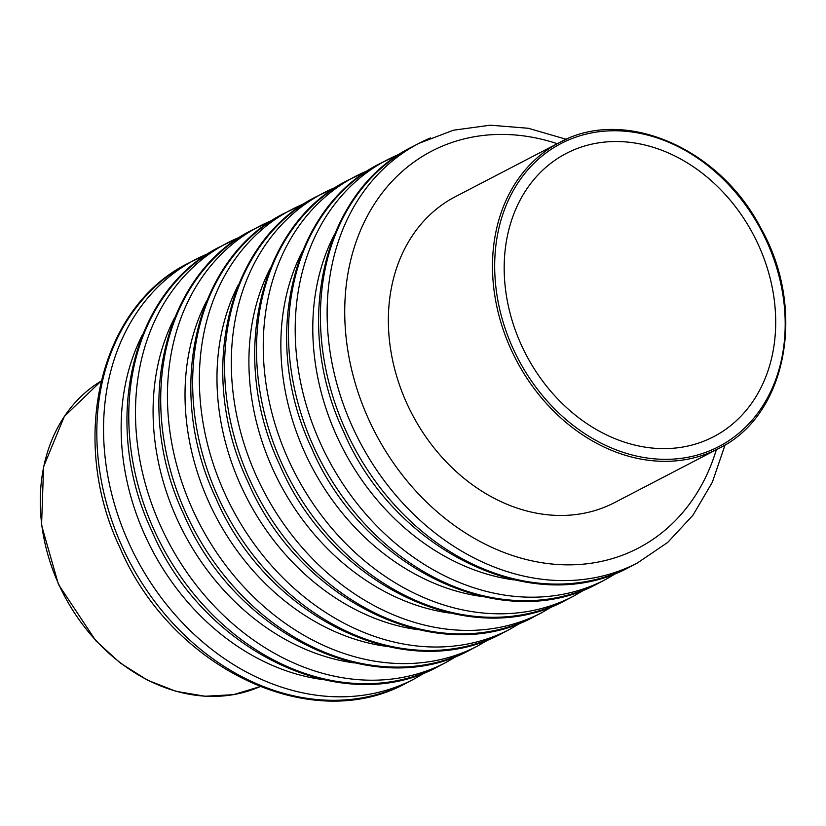 <?xml version="1.0" encoding="UTF-8"?>
<svg xmlns="http://www.w3.org/2000/svg" width="826" height="826" viewBox="0 0 826 826"><rect width="100%" height="100%" fill="white"/><g stroke="black" fill="none" stroke-linecap="round" stroke-linejoin="round"><path stroke-width="1.24" d="M718.63 448.508L614.503 502.631A172.428 138.799 -117.5 0 1 411.823 413.64A172.428 138.799 -117.5 0 1 455.456 196.629L559.574 142.506A172.428 138.799 62.5 0 0 510.943 349.233A172.428 138.799 62.5 0 0 718.63 448.508C786.817 415.819 807.043 309.265 760.839 228.141C719.25 147.503 623.702 106.668 559.574 142.506A172.428 138.799 62.5 0 1 567.927 138.603M574.039 149.785A159.655 128.526 -117.5 0 1 756.358 240.531A159.655 128.526 -117.5 0 1 713.581 436.737A159.655 128.526 -117.5 0 1 525.904 354.344A159.655 128.526 -117.5 0 1 566.306 153.409A159.655 128.526 -117.5 0 1 574.039 149.785M513.896 579.904A223.763 180.12 -117.5 0 1 336.719 435.942A223.763 180.12 -117.5 0 1 334.396 234.574M481.95 596.506A223.763 180.12 -117.5 0 1 304.784 452.545A223.763 180.12 -117.5 0 1 302.461 251.176M450.015 613.109A223.763 180.12 -117.5 0 1 272.838 469.147A223.763 180.12 -117.5 0 1 270.515 267.779M418.07 629.711A223.763 180.12 -117.5 0 1 240.903 485.75A223.763 180.12 -117.5 0 1 238.58 284.381M386.134 646.314A223.763 180.12 -117.5 0 1 208.957 502.353A223.763 180.12 -117.5 0 1 206.634 300.974M354.189 662.917A223.763 180.12 -117.5 0 1 177.022 518.955A223.763 180.12 -117.5 0 1 174.699 317.576M322.254 679.509A223.763 180.12 -117.5 0 1 145.077 535.558A223.763 180.12 -117.5 0 1 142.753 334.179M122.134 546.523A236.535 190.403 -117.5 0 1 188.855 262.957C99.192 306.694 68.413 439.711 119.997 547.824C171.312 668.317 311.701 736.049 407.032 682.71A236.535 190.403 -117.5 0 1 122.134 546.523M207.037 254.098A236.535 190.403 62.5 0 0 195.586 259.457A236.535 190.403 62.5 0 0 128.866 543.033A236.535 190.403 62.5 0 0 413.764 679.209L407.032 682.71M430.614 137.88A236.535 190.403 62.5 0 0 419.164 143.249A236.535 190.403 62.5 0 0 352.444 426.815A236.535 190.403 62.5 0 0 637.342 563.002L667.676 542.455L692.973 515.197L712.322 482.26L725.094 444.873M716.359 449.685A223.763 180.12 -117.5 0 1 554.019 564.22A223.763 180.12 -117.5 0 1 368.664 419.34A223.763 180.12 -117.5 0 1 376.976 200.14A223.763 180.12 -117.5 0 1 557.302 143.693M637.342 563.002L630.62 566.491A236.535 190.403 -117.5 0 1 345.722 430.315A236.535 190.403 -117.5 0 1 412.442 146.739L419.164 143.249L453.412 130.219L490.252 125.191L528.33 128.278L566.275 139.305M398.679 154.483A236.535 190.403 62.5 0 0 387.229 159.852A236.535 190.403 62.5 0 0 320.509 443.417A236.535 190.403 62.5 0 0 605.396 579.604L617.714 572.48M605.396 579.604L598.674 583.094A236.535 190.403 -117.5 0 1 313.777 446.918A236.535 190.403 -117.5 0 1 380.497 163.341L400.125 153.863M366.734 171.085A236.535 190.403 62.5 0 0 355.283 176.454A236.535 190.403 62.5 0 0 288.563 460.02A236.535 190.403 62.5 0 0 573.461 596.207L585.768 589.083M573.461 596.207L566.739 599.697A236.535 190.403 -117.5 0 1 281.842 463.52A236.535 190.403 -117.5 0 1 348.562 179.944L368.19 170.466M186.015 513.318A236.535 190.403 -117.5 0 1 252.735 229.752C163.073 273.489 132.294 406.506 183.878 514.619C235.193 635.111 375.582 702.843 470.913 649.504A236.535 190.403 -117.5 0 1 186.015 513.318M270.918 220.893A236.535 190.403 62.5 0 0 259.467 226.262A236.535 190.403 62.5 0 0 192.747 509.828A236.535 190.403 62.5 0 0 477.645 646.004L470.913 649.504M238.972 237.496A236.535 190.403 62.5 0 0 227.522 242.854A236.535 190.403 62.5 0 0 160.802 526.43A236.535 190.403 62.5 0 0 445.699 662.607L458.017 655.493M445.699 662.607L438.978 666.107A236.535 190.403 -117.5 0 1 154.08 529.92A236.535 190.403 -117.5 0 1 220.8 246.355L240.428 236.876M334.798 187.688A236.535 190.403 62.5 0 0 323.348 193.057A236.535 190.403 62.5 0 0 256.628 476.623A236.535 190.403 62.5 0 0 541.515 612.809L553.833 605.685M541.515 612.809L534.794 616.299A236.535 190.403 -117.5 0 1 249.896 480.113A236.535 190.403 -117.5 0 1 316.616 196.547L336.244 187.068M302.853 204.29A236.535 190.403 62.5 0 0 291.402 209.659A236.535 190.403 62.5 0 0 224.682 493.225A236.535 190.403 62.5 0 0 509.58 629.412L521.887 622.288M509.58 629.412L502.858 632.902A236.535 190.403 -117.5 0 1 217.961 496.715A236.535 190.403 -117.5 0 1 284.681 213.149L304.309 203.671M58.729 584.271A172.428 138.799 -117.5 0 1 101.113 381.065L64.325 416.438L43.592 466.68L41.558 525.212L58.46 584.436L95.868 640.811L120.317 663.051L147.379 680.108L175.99 691.321L205.034 696.246L233.397 694.676L259.953 686.654A172.428 138.799 -117.5 0 1 58.729 584.271M512.967 348.293A170.837 137.519 -117.5 0 1 642.36 133.833A170.837 137.519 -117.5 0 1 764.504 403.088A170.837 137.519 -117.5 0 1 512.967 348.293M208.482 253.479L188.855 262.957M630.62 566.491C535.289 619.83 394.9 552.109 343.585 431.606C292.001 323.493 322.77 190.486 412.442 146.739M598.674 583.094C503.344 636.433 362.955 568.711 311.639 448.208C260.056 340.095 290.835 207.089 380.497 163.341M272.363 220.274L252.735 229.752M438.978 666.107C343.647 719.446 203.258 651.714 151.943 531.221C100.359 423.108 131.138 290.091 220.8 246.355M413.764 679.209L426.071 672.085M566.739 599.697C471.409 653.036 331.019 585.304 279.704 464.811C228.121 356.698 258.899 223.691 348.562 179.944M534.794 616.299C439.463 669.638 299.074 601.906 247.759 481.413C196.175 373.3 226.954 240.294 316.616 196.547M502.858 632.902C407.528 686.241 267.139 618.509 215.823 498.016C164.24 389.903 195.019 256.896 284.681 213.149M477.645 646.004L489.952 638.89"/></g></svg>
